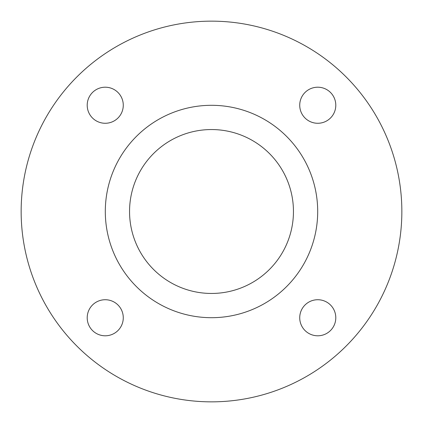 <?xml version="1.0" encoding="UTF-8"?>
<svg xmlns="http://www.w3.org/2000/svg" width="423" height="423" viewBox="0 0 423 423"><rect width="100%" height="100%" fill="white"/><g stroke="black" fill="none" stroke-linecap="round" stroke-linejoin="round"><path stroke-width="0.63" d="M299.727 317.763A18.036 18.036 0 0 0 317.763 335.793A18.036 18.036 0 0 0 335.793 317.763A18.036 18.036 0 0 0 317.763 299.727A18.036 18.036 0 0 0 299.727 317.763M87.207 317.763A18.036 18.036 0 0 0 105.237 335.793A18.036 18.036 0 0 0 123.273 317.763A18.036 18.036 0 0 0 105.237 299.727A18.036 18.036 0 0 0 87.207 317.763M87.207 105.237A18.036 18.036 0 0 0 105.237 123.273A18.036 18.036 0 0 0 123.273 105.237A18.036 18.036 0 0 0 105.237 87.207A18.036 18.036 0 0 0 87.207 105.237M299.727 105.237A18.036 18.036 0 0 0 317.763 123.273A18.036 18.036 0 0 0 335.793 105.237A18.036 18.036 0 0 0 317.763 87.207A18.036 18.036 0 0 0 299.727 105.237M129.549 211.5A81.951 81.951 0 0 0 211.5 293.451A81.951 81.951 0 0 0 293.451 211.5A81.951 81.951 0 0 0 211.5 129.549A81.951 81.951 0 0 0 129.549 211.5M317.694 211.5A106.194 106.194 0 0 0 211.5 105.306A106.194 106.194 0 0 0 105.306 211.5A106.194 106.194 0 0 0 211.5 317.694A106.194 106.194 0 0 0 317.694 211.5M401.85 211.5A190.35 190.35 0 0 0 211.5 21.15A190.35 190.35 0 0 0 21.15 211.5A190.35 190.35 0 0 0 211.5 401.85A190.35 190.35 0 0 0 401.85 211.5"/></g></svg>
